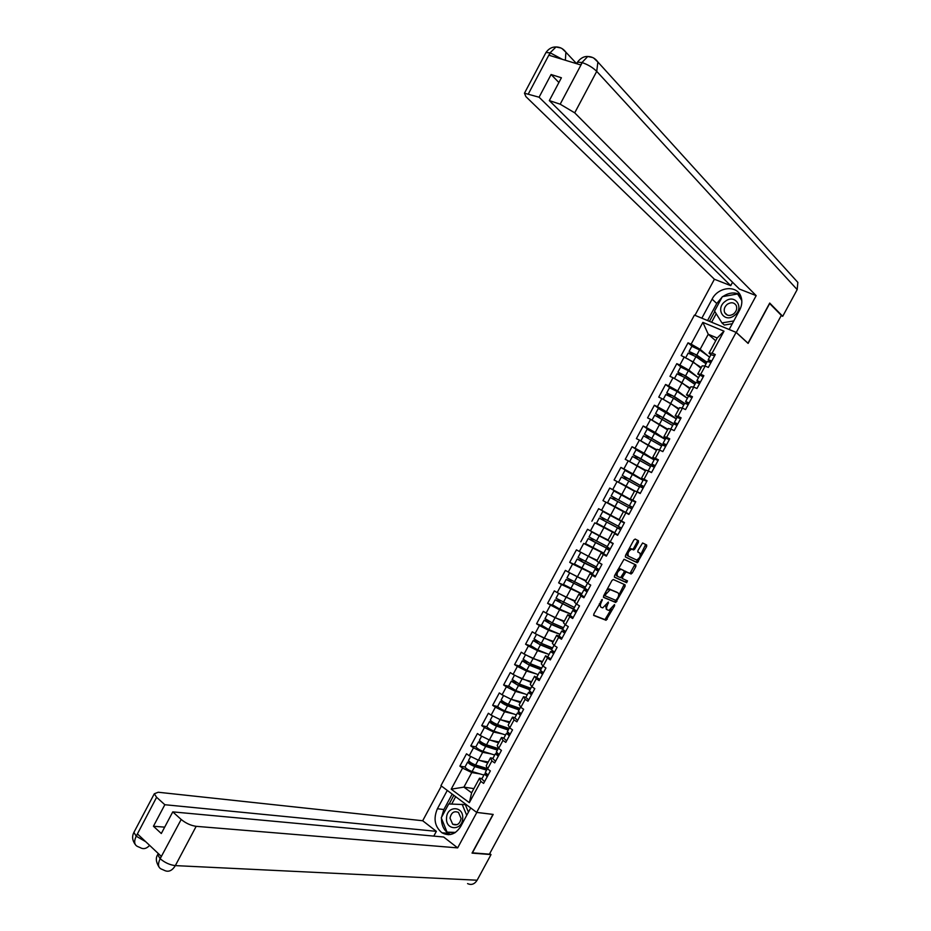 <?xml version="1.0" encoding="UTF-8"?>
<svg xmlns="http://www.w3.org/2000/svg" width="931" height="931" viewBox="0 0 931 931"><rect width="100%" height="100%" fill="white"/><g stroke="black" fill="none" stroke-linecap="round" stroke-linejoin="round"><path stroke-width="1.4" d="M602.264 599.448L593.85 613.948L593.827 615.507L606.081 620.279L614.623 605.697L614.53 604.591L608.932 610.387L607.431 609.898C606.279 609.118 606.302 607.466 607.524 604.917L608.385 602.031L602.741 607.862L601.205 607.361C600.03 606.581 600.053 604.906 601.286 602.334L602.264 599.448M638.387 542.377L638.445 540.748L635.175 539.061L633.825 540.027L625.504 555.411L625.457 557.029L637.293 562.731L646.614 546.613L646.684 545.007L642.611 542.971L637.956 550.489L637.91 552.095L639.83 553.061C640.935 555.807 639.865 558.135 636.629 560.031L628.46 556.191C627.308 553.433 628.378 551.082 631.66 549.139L633.697 549.93L634.849 548.918L638.387 542.377L637.235 541.749L637.398 540.213M748.105 343.411L769.681 303.541L781.33 315.388L489.403 854.169L472.413 852.843L493.197 814.416L476.649 812.379L736.107 332.39L748.105 343.411M613.296 579.513L611.923 580.513L603.637 595.84L603.614 597.423L615.74 602.485L625.073 586.39L625.12 584.831L613.296 579.513M614.565 575.637L624.026 559.263L635.896 564.931L635.838 566.514L632.335 572.972L631.009 573.95L626.098 571.715L622.606 577.057L622.56 578.64L627.494 580.886L626.644 582.701L614.53 577.243L614.565 575.637M476.649 812.379L440.933 785.671L694.421 315.109L736.107 332.39M692.14 346.285L688.032 342.829L681.189 355.526L693.292 361.984L700.892 368.21M688.032 342.829L691.128 344.156L702.87 322.382L723.992 331.18L712.11 353.175L715.287 354.548L708.328 367.408L705.174 366.023L700.717 374.262L703.871 375.659L696.935 388.506L693.793 387.087L689.347 395.326L692.478 396.746L685.553 409.57L682.435 408.127L677.989 416.343L681.108 417.81L674.184 430.611L671.088 429.133L666.654 437.337L669.75 438.827L662.837 451.616L659.765 450.104L655.343 458.296L658.415 459.821L651.514 472.587L648.453 471.039L644.031 479.221L647.092 480.78L640.202 493.523L637.165 491.952L632.754 500.122L635.78 501.704L628.902 514.436L625.888 512.83L621.477 520.988L624.492 522.605L617.625 535.313L614.623 533.672L610.224 541.819L613.215 543.471L606.36 556.156L603.381 554.492L598.994 562.615L601.961 564.302L595.118 576.976L592.163 575.277L587.775 583.388L590.731 585.11L583.888 597.76L580.956 596.026L576.58 604.126L579.513 605.872L572.681 618.51L569.76 616.741L565.396 624.841L568.306 626.61L561.486 639.225L558.588 637.432L554.224 645.509L557.122 647.324L550.314 659.916L547.428 658.089L543.076 666.165L545.95 668.004L539.154 680.573L536.291 678.722L531.938 686.775L534.79 688.649L528.005 701.206L525.165 699.309L520.825 707.362L523.653 709.259L516.88 721.804L514.063 719.884L509.723 727.914L512.539 729.846L505.777 742.368L502.973 740.413L498.644 748.431L501.437 750.398L494.687 762.896L491.894 760.918L487.576 768.925L490.346 770.915L483.608 783.402L480.838 781.388L469.34 802.685L451.198 789.162L462.567 768.087L471.773 772.544L480.14 773.94M465.023 767.004L459.867 766.12L462.567 768.087M459.867 766.12L466.512 753.796L469.224 755.739L473.495 747.814L482.689 752.306L491.254 753.947M475.904 746.883L470.783 745.882L473.495 747.814M470.783 745.882L477.428 733.535L480.163 735.455L484.446 727.507L493.628 732.034L502.426 733.942M486.797 726.727L481.711 725.61L484.446 727.507M481.711 725.61L488.368 713.251L491.114 715.136L495.408 707.176L504.579 711.738L513.679 713.937M497.724 706.559L492.65 705.302L495.408 707.176M492.65 705.302L499.319 692.932L502.088 694.782L506.383 686.822L515.553 691.407L525.026 693.956M508.687 686.356L503.613 684.972L506.383 686.822M503.613 684.972L510.293 672.578L513.074 674.405L517.38 666.421L526.539 671.042L536.512 673.997M519.684 666.142L514.587 664.618L517.38 666.421M514.587 664.618L521.279 652.2L524.083 653.993L528.389 646.009L537.536 650.653L548.161 654.109M530.728 645.905L525.573 644.217L528.389 646.009M525.573 644.217L532.276 631.788L535.104 633.557L539.41 625.551L548.557 630.24L559.95 634.267L548.72 629.519L541.481 625.167M541.854 625.679L536.582 623.793L539.41 625.551M536.582 623.793L543.297 611.341L546.136 613.087L550.454 605.069L559.589 609.782L570.843 614.099M553.107 605.464L547.603 603.346L550.454 605.069M547.603 603.346L554.329 590.871L557.192 592.582L561.521 584.552L581.747 593.897M564.57 585.32L558.647 582.864L561.521 584.552M558.647 582.864L565.385 570.377L568.259 572.053L572.588 564.011L592.675 573.671M576.557 565.408L569.702 562.347L572.588 564.011M569.702 562.347L576.44 549.837L579.35 551.489L583.69 543.436L603.614 553.421M590.324 546.369L583.69 543.436M580.781 541.807L587.531 529.285L590.452 530.891L594.793 522.826L617.59 534.673M614.693 532.893L594.793 522.826M591.872 521.232L598.633 508.687L601.566 510.269L605.918 502.193L623.433 511.666M632.079 500.703L609.747 488.065L602.974 500.622L605.918 502.193M609.747 488.065L612.703 489.613L617.067 481.525L634.453 491.265M629.437 472.564L620.884 467.409L614.099 479.989L617.067 481.525M620.884 467.409L623.863 468.933L628.227 460.833L645.486 470.83M638.224 450.674L632.033 446.717L625.236 459.32L628.227 460.833M632.033 446.717L635.023 448.207L639.399 440.107L656.53 450.371M648.476 429.575L643.193 426.002L636.397 438.629L639.399 440.107M643.193 426.002L646.207 427.469L650.594 419.346L667.597 429.878M659.16 408.686L654.377 405.253L647.569 417.891L650.594 419.346M654.377 405.253L657.414 406.684L661.801 398.549L670.844 403.6L678.676 409.349M670.064 387.866L665.572 384.48L658.752 397.141L661.801 398.549M665.572 384.48L668.633 385.876L673.032 377.73L682.062 382.804L689.778 388.797M681.061 367.07L676.79 363.672L669.959 376.345L673.032 377.73M676.79 363.672L679.874 365.033L684.273 356.876M703.254 376.811L697.738 374.053L702.16 365.871L705.174 366.023M693.292 361.984L688.893 370.131L697.622 377.125M697.738 374.053L700.717 374.262M679.874 365.033L688.893 370.131M691.919 397.781L686.45 394.953L690.86 386.784L693.793 387.087M682.062 382.804L677.675 390.939L687.369 398.305L677.14 391.497L674.381 396.618L684.646 403.391M686.45 394.953L689.347 395.326M668.633 385.876L677.675 390.939M677.233 417.297L675.184 415.82L679.595 407.662L682.435 408.127M670.844 403.6L666.456 411.723L676.325 418.799M675.184 415.82L677.989 416.343M657.414 406.684L666.456 411.723M666.259 438.233L663.931 436.651L668.33 428.516L671.088 429.133M659.637 424.361L655.261 432.461L665.269 439.246M663.931 436.651L666.654 437.337M646.207 427.469L655.261 432.461M655.692 459.379L652.701 457.458L657.088 449.324L659.765 450.104M648.453 445.088L644.089 453.176L654.237 459.67M652.701 457.458L655.343 458.296M635.023 448.207L644.089 453.176M646.347 481.164L641.482 478.231L645.87 470.108L648.453 471.039M637.293 465.779L632.929 473.867L643.228 480.07M641.482 478.231L644.031 479.221M623.863 468.933L632.929 473.867M635.629 501.995L630.287 498.969L634.663 490.87L637.165 491.952M626.144 486.448L621.78 494.512L633.348 501.064M630.287 498.969L632.754 500.122M612.703 489.613L621.78 494.512M621.477 520.988L619.103 519.684L623.479 511.585L625.888 512.83M615.007 507.081L610.655 515.134L619.127 519.638M601.566 510.269L610.655 515.134M617.765 535.069L614.623 533.672M610.224 541.819L607.943 540.364L612.307 532.276M603.893 527.679L599.552 535.732L608.129 540.003M590.452 530.891L599.552 535.732M603.474 553.677L606.686 555.574L601.147 552.944L603.381 554.492M598.994 562.615L596.794 561.009L601.147 552.944M592.791 548.254L588.45 556.284L597.155 560.334M579.35 551.489L588.45 556.284M593.373 575.055L590.01 573.566L592.163 575.277M587.775 583.388L585.657 581.631L590.01 573.566M581.712 568.794L577.383 576.824L586.193 580.63M568.259 572.053L577.383 576.824M581.526 595.258L578.884 594.164L580.956 596.026M576.58 604.126L574.543 602.217L578.884 594.164M570.645 589.311L566.316 597.318L575.253 600.902M557.192 592.582L566.316 597.318M570.144 615.635L567.782 614.739L569.76 616.741M565.396 624.841L563.441 622.769L567.782 614.739M559.589 609.782L555.272 617.788L564.314 621.14M546.136 613.087L555.272 617.788M558.972 636.071L556.691 635.268L558.588 637.432M554.224 645.509L552.362 643.298L556.691 635.268M548.557 630.24L544.239 638.224L553.41 641.354M535.104 633.557L544.239 638.224M550.908 658.811L545.613 655.785L547.428 658.089M543.076 666.165L541.295 663.791L545.613 655.785M537.536 650.653L533.23 658.636L542.505 661.545M524.083 653.993L533.23 658.636M539.805 679.362L534.557 676.255L536.291 678.722M531.938 686.775L530.239 684.25L534.557 676.255M526.539 671.042L522.233 679.013L531.624 681.69M513.074 674.405L522.233 679.013M525.899 697.331L523.525 696.702L525.165 699.309M520.825 707.362L519.207 704.686L523.525 696.702M515.553 691.407L511.259 699.356L520.755 701.811M502.088 694.782L511.259 699.356M514.901 717.685L512.492 717.114L514.063 719.884M509.723 727.914L508.186 725.086L512.492 717.114M504.579 711.738L500.296 719.675L509.909 721.909M491.114 715.136L500.296 719.675M503.915 738.015L501.495 737.503L502.973 740.413M498.644 748.431L497.189 745.463L501.495 737.503M493.628 732.034L489.345 739.97L499.074 741.972M480.163 735.455L489.345 739.97M492.953 758.311L490.497 757.857L491.894 760.918M487.576 768.925L486.203 765.806L490.497 757.857M482.689 752.306L478.418 760.22L488.263 762.012M469.224 755.739L478.418 760.22M482.014 778.584L479.523 778.176L480.838 781.388M471.773 772.544L463.906 787.126L471.621 792.816L479.523 778.176M473.891 788.615L463.906 787.126L451.198 789.162M471.621 792.816L469.34 802.685M447.031 833.245L448.905 834.7M710.923 354.723L709.038 353.128L717.196 338.011L708.258 334.252L700.147 349.3L708.119 356.038M715.706 340.781L708.258 334.252L702.87 322.382M709.038 353.128L712.11 353.175M717.196 338.011L723.992 331.18M691.128 344.156L700.147 349.3M599.331 603.788L600.914 607.198M605.72 605.86L606.302 609.235L607.152 609.724M593.571 615.182L604.964 619.615L611.341 609.025M618.603 595.619L624.189 584.412M603.369 597.143L614.448 601.798L616.019 600.379M605.348 594.816L605.336 595.921L615.822 600.367L617.765 597.807C618.987 595.281 619.022 593.617 617.893 592.814L610.189 589.614L605.348 594.816L604.463 594.304M604.044 595.095L605.278 595.887M616.974 592.291L617.893 592.814M606.593 590.382L609.049 588.951L616.764 592.163M624.329 571.401L630.054 573.345L634.919 564.465M621.175 577.313L622.513 578.605M614.32 577.011L625.388 582.026L626.516 580.444M621.338 569.435L620.826 569.341C617.497 571.273 616.415 573.624 617.579 576.37L620.523 577.662L624.026 572.309L624.073 570.715L619.674 568.69L617.707 569.83M615.845 573.263L616.438 575.719L617.439 576.289M622.979 570.098L624.073 570.715M620.186 568.794L622.932 570.075M628.693 549.523L630.508 548.51L632.556 549.302L633.697 548.289L637.235 541.749M626.714 553.177L627.308 555.551L628.378 556.144M638.747 552.467L639.83 553.061M637.758 551.967L638.689 552.432M640.412 555.318L645.637 544.472M625.295 556.866L636.152 562.091L638.375 559.089M486.855 769.623L473.681 765.643L469.399 762.885L471.4 763.001M469.946 762.012L467.699 762C468.677 763.571 471.028 765.084 474.775 766.562L486.587 770.123M465.128 766.772L465.023 766.969C465.989 768.552 468.34 770.077 472.087 771.543L483.911 775.058M468.642 760.255L468.537 760.441C469.515 762.012 471.877 763.536 475.613 765.003L487.413 768.587L485.388 772.323M475.206 758.66L477.021 759.545M479.744 760.464L487.763 762.931M488.019 762.442L484.26 761.279M488.1 775.069L485.295 772.509M487.262 776.64L484.446 774.08L486.203 773.696M484.539 781.668L481.839 778.898M487.553 774.72L486.157 774.976L487.46 776.268M446.543 817.977C445.355 830.545 462.323 831.104 462.684 818.407C463.766 805.757 446.868 805.42 446.543 817.977M450.022 818.151L452.687 824.226C457.086 825.937 459.879 824.016 461.078 818.442L458.471 812.426C454.06 810.657 451.244 812.565 450.022 818.151M455.468 832.407L447.055 832.139L441.247 817.837L448.73 803.953L465.314 804.64L468.444 812.135M455.166 832.617L447.055 832.139M462.125 804.233L466.722 815.312M725.284 301.341C714.81 308.592 724.12 323.546 734.28 315.586C744.87 308.242 735.327 293.323 725.284 301.341M727.379 304.228C724.469 306.718 723.562 309.523 724.679 312.618C726.739 315.807 729.683 316.261 733.535 313.98C736.433 311.501 737.352 308.72 736.281 305.624C734.21 302.377 731.242 301.912 727.379 304.228M732.301 323.709L724.283 325.047L721.956 322.917L714.566 311.07L722.34 296.675L737.585 293.952L741.809 300.573M733.803 320.927L721.956 322.917M739.621 295.953L737.585 293.952M441.562 817.267L443.866 809.528L437.407 808.736C433.206 818.605 434.707 826.612 441.899 832.745C449.231 836.562 455.503 834.467 460.694 826.484L470.714 807.933M437.407 808.736L447.287 790.419M441.399 786.02L422.686 820.746L436.36 831.348L164.834 804.721L156.606 797.285L136.112 836.375L137.579 834.048L161.249 856.311L160.027 858.929M433.788 836.108L436.36 831.348M164.682 827.147L153.44 826.251L161.307 833.524L172.77 811.879L443.656 837.016L457.656 847.885L196.173 826.332L175.342 865.609L477.126 880.214L491.021 854.588L472.04 853.11L492.976 814.427L476.823 812.437L457.656 847.885M422.686 820.746L158.235 792.246L154.302 793.782L156.606 797.285M477.126 880.214C474.566 884.217 471.377 885.346 467.571 883.6M489.718 853.587L491.021 854.588M172.77 811.879L181.184 819.478C185.839 823.26 190.832 825.553 196.173 826.332M153.44 826.251L164.834 804.721M446.24 833.164L448.23 834.711M441.48 818.407C441.445 825.052 443.738 830.045 448.358 833.373L450.523 834.502M443.866 809.528L452.187 794.085M447.427 832.174L454.712 832.896M453.828 795.318L449.161 803.965M455.666 796.692L451.721 804.012M145.736 841.717L136.392 836.282M138.009 846.686C134.343 845.208 133.703 841.775 136.101 836.399M161.691 869.217C158.119 867.785 157.56 864.364 160.027 858.941L181.184 819.478M794.737 278.997L797.844 282.407L797.18 289.599L782.715 316.296L769.716 303.064L747.989 343.202L736.281 332.437L729.171 329.493L739.586 310.221C742.158 305.193 742.531 300.434 740.68 295.918C736.351 284.77 718.069 286.981 712.099 299.142L701.846 318.169L694.968 315.318L714.403 279.242L525.875 96.603L524.467 93.205L539.084 97.22L730.73 285.654L714.403 279.242M736.281 332.437L756.181 295.639L739.447 289.076L549.325 100.595L560.183 104.191L582.224 62.61L580.572 64.902L549.185 55.301L550.419 52.636M732.557 282.244L730.73 285.654M756.181 295.639L574.718 112.837L560.183 104.191M782.715 316.296L781.167 315.679M549.325 100.595L561.405 77.773L551.094 74.515L539.084 97.22M551.094 74.515L558.891 82.51M740.029 294.638C734.512 291.915 728.775 292.567 722.805 296.593M722.084 297.14L716.754 303.494L712.099 299.142M707.56 320.555L716.754 303.494M714.81 311.454L709.469 321.346M741.635 299.107L737.794 294.161M716.218 313.712L711.621 322.242M577.173 63.867L577.464 62.156L581.852 62.493M592.558 57.489L587.717 56.512L582.212 62.284M560.893 47.981L555.993 46.969L550.07 52.823L528.471 93.705M497.654 749.63L484.574 745.463L480.28 742.717L482.665 742.985M481.106 741.995L478.581 741.832C479.581 743.345 481.955 744.847 485.679 746.348L497.398 750.083M475.985 746.639L475.892 746.813C476.893 748.338 479.256 749.851 482.98 751.34L494.733 755.041M479.512 740.11L479.418 740.285C480.419 741.786 482.793 743.287 486.517 744.8L498.236 748.547M485.517 738.085L488.484 739.54M490.334 740.168L498.597 742.845M498.841 742.403L494.803 741.088M508.466 729.601L495.478 725.237L491.161 722.526L493.989 722.956M492.371 721.967L489.462 721.641C490.509 723.084 492.883 724.574 496.595 726.11L508.233 730.02M486.866 726.459L486.773 726.622C487.809 728.089 490.183 729.578 493.896 731.114L505.556 734.978M490.393 719.931L490.3 720.082C491.347 721.525 493.721 723.015 497.433 724.551L509.071 728.484M495.955 717.533L499.842 719.454M500.89 719.814L509.455 722.747M509.676 722.34L505.312 720.838M519.289 709.55L506.406 704.988L502.065 702.311L505.079 702.754M503.59 701.869L500.366 701.415C501.448 702.8 503.834 704.278 507.535 705.849L519.091 709.934M497.759 706.268L497.678 706.408C498.748 707.804 501.134 709.282 504.835 710.853L516.414 714.892M501.285 699.716L501.204 699.856C502.286 701.241 504.683 702.707 508.373 704.29L519.929 708.386M506.441 696.958L511.166 699.309M511.398 699.39L520.336 702.602M520.534 702.242L515.762 700.519M530.135 689.475L517.345 684.716L512.993 682.062L516.123 682.481M514.657 681.632L511.294 681.166L518.486 685.553L529.96 689.813M508.663 686.031L515.774 690.558L527.272 694.782M512.201 679.479L519.323 683.982L530.786 688.265M516.949 676.348L531.217 682.435M531.403 682.109L526.131 680.13M541.004 669.354L528.308 664.408L523.92 661.778L527.155 662.162M525.701 661.324L522.221 660.882L529.448 665.223L540.841 669.657M519.591 665.77L526.737 670.239L538.153 674.638M523.129 659.206L530.298 663.663L541.679 668.109M527.446 655.703L542.121 662.244M542.284 661.953L536.372 659.625M499.132 754.657L496.374 751.992M498.283 756.228L495.432 753.726L497.352 753.423M495.56 761.267L492.813 758.579M498.76 754.424L497.142 754.634L498.469 755.891M510.176 734.222L507.372 731.626M509.327 735.793L506.441 733.36L508.559 733.139M506.604 740.843L503.811 738.225M510.013 734.117L508.151 734.256L509.49 735.478M521.232 713.751L518.381 711.237M520.382 715.322L517.461 712.948L519.835 712.843M517.648 720.373L514.82 717.836M521.197 713.809L519.172 713.856L520.534 715.043M532.311 693.246L529.413 690.814M531.461 694.829L528.494 692.513L531.194 692.548M528.727 699.891L525.84 697.424M532.195 693.467L530.216 693.42L531.589 694.573M543.401 672.717L540.457 670.355M542.552 674.288L539.549 672.042L542.668 672.263M543.192 673.09L541.26 672.95L542.668 674.067M551.874 649.221L539.27 644.077L534.883 641.471L538.188 641.796M536.733 640.982L533.172 640.575L540.434 644.869L551.734 649.477M530.53 645.486L537.722 649.896L549.046 654.458M534.068 638.91L541.283 643.298L552.572 647.929M537.943 635L553.049 642.018M553.177 641.773L546.427 638.969M542.575 637.374L540.411 636.269M554.515 652.154L551.524 649.873M553.654 653.737L550.617 651.549L554.306 652.026M554.224 652.689L552.339 652.456L553.759 653.539M562.778 629.042L550.268 623.7L545.845 621.128L548.475 621.955L549.209 621.396M547.765 620.581L544.146 620.232L551.431 624.48L562.65 629.263M545.031 618.58L552.281 622.909L563.488 627.715M548.417 614.262L563.988 621.768M564.093 621.559L556.156 618.114M554.608 617.439L550.349 615.251M565.641 631.555L562.603 629.356M564.78 633.138L561.707 631.02L565.536 631.73M562.033 638.224L559.019 636.001M565.257 632.254L563.418 631.928L564.873 632.975M576.778 610.922L556.831 600.763L559.438 601.67L560.229 600.961M558.786 600.158L558.018 600.821L555.132 599.855L574.055 609.235M552.455 604.813L559.729 609.107L570.889 614.029M556.016 598.226L574.427 607.466M558.926 593.478L574.939 601.473M575.032 601.31L560.625 594.362M576.347 603.916L573.705 608.816M575.917 612.517L572.809 610.457L576.545 611.364M573.17 617.614L570.109 615.461M576.312 611.795L574.532 611.376L575.998 612.377M585.936 589.102L567.829 580.362L570.412 581.351L571.262 580.479M569.819 579.676L568.981 580.513L566.129 579.454L587.508 590.033M563.441 584.435L581.828 593.757M569.691 572.798L566.979 577.883L585.378 587.193M569.702 572.844L585.902 581.165M585.971 581.037L571.483 573.729M587.938 590.266L584.808 588.241M590.696 585.168L587.519 583.178M587.077 591.86L583.923 589.87L587.566 590.964M584.319 596.957L581.212 594.897M587.38 591.301L585.646 590.789L587.135 591.755M580.828 559.159L579.955 560.183L577.15 559.019L584.528 563.139L598.528 569.76L578.849 559.927L581.398 560.997L582.282 559.95M596.946 560.73L584.889 554.41M582.538 553.177L596.887 560.823M574.45 564.023L592.791 573.473M578.023 557.413L596.34 566.898M599.11 569.586L595.945 567.631M601.868 564.477L599.157 562.708M600.67 563.569L601.915 564.407M598.249 571.18L595.06 569.248L598.598 570.54M595.491 576.289L592.337 574.299M598.47 570.773L596.783 570.168L598.296 571.099M591.837 538.595L590.952 539.817L588.183 538.56L595.596 542.622L609.456 549.534L589.882 539.468L592.395 540.62L593.291 539.386M608.409 547.812L607.955 548.662M608.292 540.585L593.466 532.835L608.083 540.085M608.118 540.027L591.755 531.927L608.781 540.899M588.183 538.56L585.459 543.611L603.765 553.142M607.21 548.278L607.768 548.627L607.105 548.359M591.755 531.927L589.032 536.978L607.315 546.555M610.305 548.859L607.082 546.986M613.075 543.751L609.828 541.912L612.935 543.308M613.168 543.564L611.551 542.831L613.087 543.716M609.444 550.465L606.221 548.603L609.654 550.081M609.572 550.221L607.931 549.523L609.468 550.419M622.432 521.849L602.811 511.422L622.42 521.884M602.799 517.973L601.961 519.417L599.238 518.067L606.686 522.093L620.395 529.274L600.937 518.974L603.416 520.208L604.254 518.753M619.604 527.086L618.871 528.436M596.515 523.117L614.751 532.788M602.811 511.422L600.088 516.484L618.312 526.201M621.512 528.11L618.242 526.329L621 521.22L624.305 522.954M624.294 522.966L621 521.22M620.651 529.716L617.381 527.924L620.721 529.588M617.881 534.836L614.635 533.021M620.698 529.634L619.103 528.843L620.663 529.692M613.063 498.981L613.692 497.398L611.155 495.955L632.207 507.418L612.854 496.875L615.158 498.166L614.53 499.761M626.342 512.737L607.571 502.612L626.342 512.737M630.659 506.627L629.961 507.919M610.294 497.55L628.483 507.372M613.878 490.905L632.056 500.762M632.684 507.43L629.437 505.614L632.661 507.488M635.512 502.205L632.196 500.506M631.881 508.931L628.565 507.22M629.077 514.11L625.807 512.318L629.065 514.133M624.305 478.429L624.724 476.94L622.234 475.404L629.752 479.337L643.181 487.099L623.945 476.323L626.202 477.696L625.76 479.197M634.663 490.87L620.349 482.98L634.477 491.207M641.61 486.331L641.191 487.122M625.748 486.226L635.175 491.091M621.373 477.009L639.516 486.948M624.957 470.353L643.088 480.338M643.984 486.517L640.633 484.865L643.763 486.936M646.766 481.385L643.402 479.744L640.633 484.865M643.845 486.785L642.355 485.796L643.961 486.576M643.123 488.123L639.76 486.482M640.342 493.267L637.013 491.58L639.399 493.116M640.237 493.465L638.736 492.511L640.319 493.302M635.501 457.819L635.78 456.446L633.336 454.817L640.889 458.704L654.167 466.757L635.047 455.736L637.258 457.191L636.967 458.587M645.695 470.434L633.348 463.626M631.009 462.346L645.753 470.341M632.463 456.434L650.56 466.501M636.059 449.778L654.132 459.879M655.249 465.675L651.863 464.092L654.877 466.35M658.031 460.531L654.633 458.96L651.863 464.092M655.017 466.105L653.585 465.011L655.203 465.756M654.377 467.281L650.978 465.721M651.595 472.424L648.476 471.051M650.059 471.784L651.56 472.494M663.477 445.355L646.161 435.114L648.337 436.651L648.162 437.919M646.684 437.151L646.847 435.929L644.45 434.195L665.013 446.089M643.565 435.836L661.615 446.019M640.819 440.887L656.821 449.824M656.751 449.964L642.541 441.829M647.173 429.168L665.2 439.385M666.526 444.797L663.093 443.284L666.014 445.74M669.308 439.641L665.84 438.198M666.2 445.39L664.815 444.203L666.456 444.913M665.653 446.415L662.209 444.937M662.872 451.558L659.474 450.022M676.942 425.502L657.298 414.47L659.427 416.087L659.346 417.216M658.298 408.523L655.587 413.55L657.926 415.377L657.868 416.448M654.691 415.214L672.694 425.514M652.363 420.323L667.911 429.284M667.818 429.459L654.097 421.278M655.587 413.55L673.823 424.105M658.345 408.453L676.278 418.869M677.815 423.896L674.358 422.441L677.174 425.095M680.608 418.729L677.093 417.367M677.407 424.652L676.081 423.372L677.745 424.036M684.518 403.612L673.078 396.059L668.446 393.801L670.541 395.489L670.541 396.466M669.447 387.855L666.736 392.87L669.052 395.71M665.84 394.546L673.52 398.212L683.785 404.973M664.129 399.853L679.025 408.721M678.908 408.93L671.751 404.263M670.052 403.158L666.072 400.935M666.736 392.87L674.381 396.618M669.494 387.762L677.14 391.497M689.126 402.96L685.623 401.564L688.335 404.415M685.623 401.564L688.358 396.501M688.637 403.879L687.346 402.495L689.033 403.135M688.253 404.566L684.716 403.263M695.608 383.083L684.262 375.321L679.618 373.087L681.725 375.682M680.608 367.151L677.908 372.156L680.224 374.925M676.988 373.855L684.716 377.451L694.898 384.398M675.894 379.336L690.139 388.122M690.011 388.378L683.994 384.317M680.27 381.803L678.443 380.779M677.908 372.156L685.577 375.856L695.748 382.816M680.666 367.047L688.346 370.724L698.494 377.73M700.461 381.989L696.912 380.663L699.297 383.467M699.868 383.072L698.634 381.594L700.345 382.187M699.588 383.607L695.992 382.373M706.71 362.52L695.469 354.56L690.802 352.349L692.908 354.862M691.791 346.413L689.091 351.418L691.396 354.094M688.172 353.128L695.934 356.666L706.024 363.788M687.648 358.796L701.287 367.489M701.124 367.78L695.946 364.161M689.091 351.418L696.795 355.072L706.885 362.206M691.849 346.297L699.565 349.928L709.631 357.12M711.796 360.984L708.223 359.727L710.085 362.206M714.601 355.793L710.947 354.676M711.133 362.229L709.946 360.669L711.68 361.216M710.923 362.601L707.281 361.461M600.402 601.822L601.286 602.334M607.617 602.636L608.478 603.148M606.663 604.405L607.524 604.917M613.773 605.197L614.623 605.697M606.162 618.58L607.28 619.243M604.813 619.592L605.93 620.255M601.368 600.041L602.252 600.553M623.945 585.75L625.073 586.39M615.787 600.798L616.916 601.461M614.448 601.798L615.577 602.462M609.619 589.055L610.759 589.719M605.487 592.419L606.372 592.931M634.698 565.885L635.838 566.514M631.206 572.332L632.335 572.972M629.868 573.31L631.009 573.95M625.155 571.11L626.295 571.75M624.061 572.239L624.945 572.74M621.733 576.557L622.606 577.057M625.388 582.026L626.528 582.678M633.697 548.289L634.849 548.918M632.347 549.255L633.499 549.884M631.067 548.615L632.219 549.243M645.474 545.985L646.614 546.613M637.293 561.09L638.433 561.719M635.966 562.056L637.107 562.685M474.775 766.562L472.087 771.543M478.243 760.138L475.613 765.003M160.33 858.848C164.915 862.723 169.931 864.98 175.342 865.609C172.049 870.951 168.255 872.475 163.949 870.182L161.761 869.228M149.623 845.371C146.504 848.758 143.327 849.479 140.081 847.559L138.079 846.71M134.553 831.162L133.913 832.372L136.124 836.026M158.258 853.494L157.688 854.67L160.039 858.58M797.18 289.599L596.724 71.361L574.718 112.837M556.051 46.946C560.101 47.016 563.383 48.773 565.885 52.206L562.021 48.563M593.687 58.036L597.888 62.028C595.363 58.42 592 56.57 587.775 56.488C584.005 56.232 580.583 58.118 577.464 62.156L576.65 63.704L565.885 52.206L565.373 60.259M797.844 282.407L597.888 62.028L596.724 71.361C592.826 67.544 587.985 64.635 582.224 62.61M545.496 53.416L545.973 52.508L550.07 52.823M562.208 59.281L550.43 52.939M485.679 746.348L482.98 751.34M489.171 739.877L486.517 744.8M496.595 726.11L493.896 731.114M500.122 719.593L497.433 724.551M504.777 702.812L503.403 701.881M507.535 705.849L504.835 710.853M511.072 699.286L508.373 704.29M515.658 682.644L514.273 681.725M518.486 685.553L515.774 690.558M522.035 678.978L519.323 683.982M526.55 662.441L525.165 661.545M529.448 665.223L526.737 670.239M541.388 671.414L541.039 672.066M533.009 658.636L530.298 663.663M537.466 642.204L536.07 641.319M540.434 644.869L537.722 649.896M552.479 650.874L552.06 651.653M543.995 638.27L541.283 643.298M548.394 621.943L546.986 621.082M551.431 624.48L548.72 629.519M563.592 630.299L563.104 631.206M555.004 617.87L552.281 622.909M559.345 601.647L557.925 600.798M562.452 604.056L559.729 609.107M574.718 609.7L574.171 610.724M566.025 597.446L563.302 602.485M570.296 581.328L568.876 580.49M573.484 583.609L570.761 588.66M585.727 589.311L585.238 590.219M577.057 576.987L574.334 582.038M581.281 560.974L579.838 560.159M584.528 563.139L581.805 568.189M596.69 569.027L596.34 569.679M588.113 556.505L585.378 561.556M592.267 540.597L590.824 539.794M595.596 542.622L592.861 547.696M599.18 535.977L596.445 541.051M603.288 520.185L601.822 519.393M606.686 522.093L603.94 527.155M610.27 515.437L607.536 520.51M613.692 497.398L615.158 498.166M617.777 501.518L615.042 506.592M621.373 494.85L618.638 499.935M624.724 476.94L626.202 477.696M628.89 480.92L626.144 486.005M632.498 474.24L629.752 479.337M635.78 456.446L637.258 457.191M640.028 460.286L637.281 465.384M643.635 453.606L640.889 458.704M652.91 464.93L652.55 465.605M646.847 435.929L648.337 436.651M651.176 439.63L648.418 444.727M654.784 432.927L652.037 438.036M664.106 444.203L663.605 445.146M657.926 415.377L659.427 416.087M662.337 418.927L659.579 424.036M665.956 412.224L663.198 417.344M675.324 423.442L674.766 424.466M669.028 394.791L670.541 395.489M673.52 398.212L670.762 403.321M686.554 402.658L686.066 403.554M680.142 374.181L681.667 374.867M684.716 377.451L681.957 382.583M688.346 370.724L685.577 375.856M697.796 381.838L697.377 382.618M691.279 353.536L692.815 354.211M695.934 356.666L693.164 361.798M699.565 349.928L696.795 355.072M709.061 360.984L708.7 361.635M604.964 619.615L606.081 620.279M614.611 601.833L615.74 602.485M609.049 588.951L610.189 589.614M630.054 573.345L631.183 573.985M624.969 571.075L626.098 571.715M625.516 582.05L626.644 582.701M619.674 568.69L620.826 569.341M632.556 549.302L633.697 549.93M630.508 548.51L631.66 549.139M636.152 562.091L637.293 562.731M467.699 762L465.023 766.969M470.69 756.461L468.537 760.441M481.734 779.096L484.446 774.08M457.028 824.691L452.687 824.226M727.309 315.085L724.679 312.618M448.358 833.373L441.899 832.745M135.204 844.429C132.283 840.356 131.853 836.341 133.913 832.372L154.302 793.782M158.98 866.97C155.966 862.036 155.535 857.94 157.688 854.67L158.293 853.529M555.993 46.969C552.036 46.853 548.696 48.691 545.973 52.508L524.467 93.205M478.581 741.832L475.892 746.813M481.63 736.177L479.418 740.285M489.462 721.641L486.773 726.622M492.58 715.858L490.3 720.082M504.823 702.824L503.45 701.893M500.366 701.415L497.678 706.408M503.555 695.515L501.204 699.856M515.704 682.644L514.331 681.736M511.294 681.166L508.594 686.17M514.54 675.138L512.131 679.607M526.62 662.453L525.224 661.557M522.221 660.882L519.521 665.886M525.538 654.737L523.071 659.323M496.281 752.167L498.481 748.093M492.72 758.753L495.432 753.726M507.29 731.789L509.548 727.588M503.718 738.388L506.441 733.36M518.311 711.377L520.638 707.06M514.738 717.987L517.461 712.948M529.343 690.942L531.752 686.484M525.771 697.563L528.494 692.513M540.399 670.471L542.878 665.886M536.815 677.105L539.549 672.042M537.536 642.215L536.14 641.331M533.172 640.575L530.472 645.59M536.559 634.302L534.022 639.003M551.466 649.966L554.015 645.264M547.882 656.611L550.617 651.549M548.475 621.955L547.067 621.093M544.146 620.232L541.435 625.248M547.591 613.832L544.996 618.661M562.557 629.437L565.175 624.608M558.972 636.094L561.707 631.02M559.438 601.67L558.018 600.821M555.132 599.855L552.42 604.882M558.647 593.338L555.982 598.284M570.063 615.542L572.809 610.457M587.566 590.056L587.147 590.836M570.412 581.351L568.981 580.513M566.129 579.454L563.418 584.493M584.784 588.287L587.531 583.202M581.177 594.956L583.923 589.87M581.398 560.997L579.955 560.183M577.15 559.019L574.427 564.07M580.723 552.397L578 557.448M595.921 567.666L598.668 562.568M592.314 574.346L595.06 569.248M592.395 540.62L590.952 539.817M607.07 547.009L609.828 541.912M603.463 553.701L606.221 548.603M603.416 520.208L601.961 519.417M599.238 518.067L596.503 523.129M614.623 533.032L617.381 527.924M610.305 497.538L607.571 502.612M613.89 490.893L611.155 495.955M629.437 505.614L632.196 500.494M625.807 512.318L628.576 507.209M621.384 476.986L618.65 482.06M624.98 470.33L622.234 475.404M637.013 491.58L639.772 486.459M654.528 466.094L654.202 466.699M632.486 456.399L629.74 461.485M636.082 449.731L633.336 454.817M648.22 470.818L650.99 465.686M665.677 445.46L665.269 446.217M643.6 435.789L640.854 440.875M647.196 429.11L644.45 434.195M663.093 443.284L665.874 438.14M659.462 450.01L662.232 444.878M654.737 415.145L652.037 420.137M674.358 422.441L677.128 417.286M670.774 429.063L673.485 424.047M665.886 394.465L663.244 399.352M682.109 408.069L684.762 403.17M677.046 373.75L674.463 378.533M696.912 380.663L699.705 375.496M693.455 387.052L696.051 382.269M688.23 353.012L685.705 357.69M708.223 359.727L711.016 354.56M704.825 366.011L707.351 361.344"/></g></svg>
